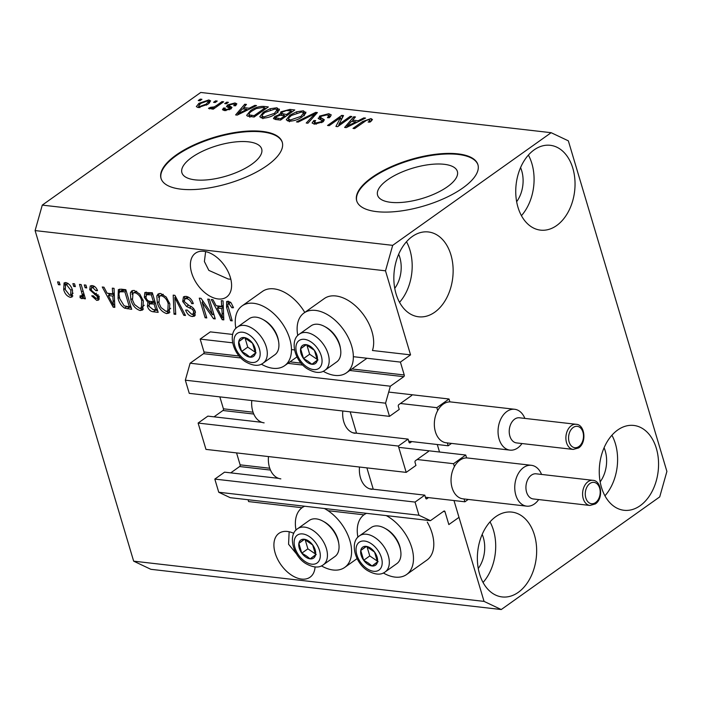 <?xml version="1.0" encoding="UTF-8"?>
<svg xmlns="http://www.w3.org/2000/svg" width="702" height="702" viewBox="0 0 702 702"><rect width="100%" height="100%" fill="white"/><g stroke="black" fill="none" stroke-linecap="round" stroke-linejoin="round"><path stroke-width="1.05" d="M232.643 342.822L200.167 339.092L210.328 331.87L232.66 334.442M411.811 395.401L398.806 404.642A1.264 0.869 -83.4 0 0 398.324 406.344L399.245 409.424L389.496 416.356L385.565 403.185L390.356 386.205L403.764 376.676A1.264 0.869 -83.4 0 0 404.238 374.973L400.403 362.092L353.352 356.686M294.533 349.929L291.462 349.578M400.403 362.092L410.556 354.87L372.446 350.491A36.688 22.578 54.6 0 0 371.946 331.493A36.688 22.578 54.6 0 0 324.298 298.561L303.984 313.004A36.688 22.578 54.6 0 1 351.632 345.937A36.688 22.578 54.6 0 1 346.49 372.806A36.688 22.578 54.6 0 1 323.192 371.27M239.154 356.019L204.01 351.983L200.167 339.092M204.01 351.983A1.264 0.869 -83.4 0 1 203.536 353.676L190.119 363.215L390.356 386.205M385.565 403.185L185.337 380.194L190.119 363.215M389.496 416.356L189.259 393.357L185.337 380.194M253.053 412.214L223.411 408.81L219.858 396.876M223.411 408.81A1.264 0.869 -83.4 0 1 222.938 410.503L214.031 416.83M261.872 422.323L207.871 416.128L198.113 423.06L398.341 446.051L408.099 439.119L409.012 442.199A1.264 0.869 -83.4 0 0 410.161 442.743L411.784 441.584M408.099 439.119L352.887 432.774M198.113 423.06L205.967 449.394L406.195 472.385L398.341 446.051M428.51 451.43L415.505 460.67A1.264 0.869 -83.4 0 0 415.031 462.372L415.944 465.452L406.195 472.385M269.761 468.243L240.119 464.838L236.556 452.904M240.119 464.838A1.264 0.869 -83.4 0 1 239.636 466.532L230.739 472.858M410.556 354.87L385.503 270.823L392.681 245.349L551.149 132.696L568.348 140.839L666.9 471.419L659.722 496.893L501.254 609.538L484.055 601.395L453.983 500.544L458.994 517.348L448.841 524.569L444.998 511.688A1.264 0.869 -83.4 0 0 443.848 511.144L430.44 520.673L418.971 515.242L415.049 502.079L424.798 495.147L425.719 498.227A1.264 0.869 -83.4 0 0 426.869 498.771L428.492 497.613M424.798 495.147L369.585 488.803M278.571 478.352L224.57 472.156L214.821 479.089L415.049 502.079M418.971 515.242L218.743 492.251L214.821 479.089M430.44 520.673L230.212 497.683L218.743 492.251M302.062 507.721L248.605 501.579L248.06 499.727M363.952 514.82L328.027 510.696M437.285 444.515L439.522 452.018L437.285 444.515M447.42 186.75A41.62 15.883 -16.6 0 0 457.362 171.42A41.62 15.883 -16.6 0 0 429.633 164.558A41.62 15.883 -16.6 0 0 387.53 179.87A41.62 15.883 -16.6 0 0 377.588 195.2A41.62 15.883 -16.6 0 0 405.317 202.062A41.62 15.883 -16.6 0 0 447.42 186.75M251.737 164.277A41.62 15.883 -16.6 0 0 261.679 148.956A41.62 15.883 -16.6 0 0 233.959 142.094A41.62 15.883 -16.6 0 0 191.848 157.406A41.62 15.883 -16.6 0 0 181.906 172.736A41.62 15.883 -16.6 0 0 209.635 179.598A41.62 15.883 -16.6 0 0 251.737 164.277M267.137 165.505A63.25 24.14 -16.6 0 0 282.248 142.208A63.25 24.14 -16.6 0 0 240.11 131.783A63.25 24.14 -16.6 0 0 176.123 155.054A63.25 24.14 -16.6 0 0 161.012 178.352A63.25 24.14 -16.6 0 0 203.141 188.777A63.25 24.14 -16.6 0 0 267.137 165.505M282.327 142.497A63.25 24.14 -16.6 0 0 239.926 132.388A63.25 24.14 -16.6 0 0 176.29 155.616A63.25 24.14 -16.6 0 0 161.1 178.633M462.811 187.978A63.25 24.14 -16.6 0 0 477.922 164.68A63.25 24.14 -16.6 0 0 435.793 154.256A63.25 24.14 -16.6 0 0 371.806 177.527A63.25 24.14 -16.6 0 0 356.695 200.825A63.25 24.14 -16.6 0 0 398.824 211.249A63.25 24.14 -16.6 0 0 462.811 187.978M478.001 164.961A63.25 24.14 -16.6 0 0 435.609 154.861A63.25 24.14 -16.6 0 0 371.972 178.089A63.25 24.14 -16.6 0 0 356.783 201.105M293.787 533.344A26.887 16.55 -125.4 0 0 287.408 531.467A26.887 16.55 -125.4 0 0 278.931 533.371A26.887 16.55 -125.4 0 0 277.553 559.082A26.887 16.55 -125.4 0 0 301.606 579.089A26.887 16.55 -125.4 0 0 310.082 577.193A26.887 16.55 -125.4 0 0 315.066 566.962M218.094 298.947A26.887 16.55 -125.4 0 0 226.57 297.043A26.887 16.55 -125.4 0 0 227.939 271.332A26.887 16.55 -125.4 0 0 203.896 251.316A26.887 16.55 -125.4 0 0 195.419 253.22A26.887 16.55 -125.4 0 0 194.042 278.94A26.887 16.55 -125.4 0 0 218.094 298.947M394.752 288.355A26.887 18.542 96.6 0 0 398.666 254.238M478.264 568.497A26.887 18.542 96.6 0 0 482.186 534.389M600.166 481.844A26.887 18.542 96.6 0 0 604.089 447.736M516.654 201.693A26.887 18.542 96.6 0 0 520.568 167.585M534.117 149.895A42.699 29.44 -83.4 0 1 550.263 145.305A42.699 29.44 -83.4 0 1 574.859 179.326A42.699 29.44 -83.4 0 1 556.668 225.535A42.699 29.44 -83.4 0 1 540.522 230.133A42.699 29.44 -83.4 0 1 515.926 196.112A42.699 29.44 -83.4 0 1 534.117 149.895M528.395 155.081A42.699 29.44 -83.4 0 1 521.437 215.654M617.637 430.045A42.699 29.44 -83.4 0 1 633.783 425.447A42.699 29.44 -83.4 0 1 658.379 459.477A42.699 29.44 -83.4 0 1 640.18 505.686A42.699 29.44 -83.4 0 1 624.034 510.284A42.699 29.44 -83.4 0 1 599.438 476.254A42.699 29.44 -83.4 0 1 617.637 430.045M611.907 435.222A42.699 29.44 -83.4 0 1 604.948 495.805M495.735 516.698A42.699 29.44 -83.4 0 1 511.881 512.1A42.699 29.44 -83.4 0 1 536.477 546.13A42.699 29.44 -83.4 0 1 518.287 592.339A42.699 29.44 -83.4 0 1 502.141 596.937A42.699 29.44 -83.4 0 1 477.544 562.907A42.699 29.44 -83.4 0 1 495.735 516.698M490.014 521.876A42.699 29.44 -83.4 0 1 483.055 582.458M412.223 236.548A42.699 29.44 -83.4 0 1 428.36 231.958A42.699 29.44 -83.4 0 1 452.957 265.979A42.699 29.44 -83.4 0 1 434.766 312.188A42.699 29.44 -83.4 0 1 418.62 316.786A42.699 29.44 -83.4 0 1 394.024 282.766A42.699 29.44 -83.4 0 1 412.223 236.548M406.493 241.734A42.699 29.44 -83.4 0 1 399.535 302.308M383.327 572.972A36.688 22.578 -125.4 0 0 406.625 574.508L426.939 560.073A36.688 22.578 -125.4 0 0 432.081 533.195A36.688 22.578 -125.4 0 0 427.281 522.095M406.625 574.508A36.688 22.578 -125.4 0 0 411.758 547.639A36.688 22.578 -125.4 0 0 386.24 515.601M366.523 513.337A36.688 22.578 -125.4 0 0 364.11 514.706A36.688 22.578 -125.4 0 0 357.906 537.214M324.35 508.494A36.688 22.578 54.6 0 1 349.868 540.531A36.688 22.578 54.6 0 1 344.735 567.409A36.688 22.578 54.6 0 1 321.437 565.873M297.771 335.512A36.688 22.578 54.6 0 1 303.984 313.004M261.311 364.162A36.688 22.578 -125.4 0 0 284.6 365.698A36.688 22.578 -125.4 0 0 289.742 338.829A36.688 22.578 -125.4 0 0 242.093 305.897A36.688 22.578 -125.4 0 0 235.89 328.404M289.145 531.756L288.566 544.261L296.709 554.15M205.625 251.606L204.396 261.539L208.836 270.384L228.211 279.01L230.835 279.229M212.408 314.724L207.748 299.113L209.407 299.298L215.251 318.91L213.496 318.708L202.115 302.308L206.774 317.936L205.116 317.752L199.271 298.139L201.044 298.341L212.408 314.724L213.724 313.785M182.695 301.5L183.485 296.823L186.012 296.367C189.435 297.007 191.874 299.421 193.313 303.597L191.734 303.668C190.663 300.763 188.935 299.096 186.548 298.64L184.819 298.938L184.328 301.632L189.417 305.8C192.164 306.616 194.129 308.573 195.314 311.679L194.594 316.093L192.295 316.523C189.215 315.988 187.004 313.855 185.661 310.1L187.241 310.038L191.558 314.224L193.225 313.943L193.647 311.442L192.532 309.389L186.548 306.467L182.695 301.5L184.135 300.474M174.026 314.18L173.192 295.138L174.903 295.34L185.512 315.496L183.81 315.303L174.824 297.543L175.746 314.373L174.026 314.18L175.675 313.004M160.618 293.454L166.234 297.069L169.849 303.975L169.112 313.039L166.602 313.575C161.986 312.057 158.88 308.459 157.301 302.764L156.827 295.911L158.125 293.962L160.618 293.454M134.143 290.409L139.751 294.024L143.375 300.939L142.638 309.994L140.128 310.53C135.504 309.02 132.406 305.414 130.826 299.728L130.344 292.874L131.651 290.926L134.143 290.409M112.68 293.848L112.329 288.153L114.049 288.346L114.812 307.379L113.197 307.195L102.255 286.995L103.975 287.197L107.116 293.208L112.68 293.848L114.224 292.752M58.415 284.67L57.582 281.871L59.231 282.055L60.074 284.854L58.415 284.67L59.731 283.731M484.055 601.395L133.652 561.161L35.1 230.581L42.278 205.107L200.746 92.462L551.149 132.696M385.503 270.823L35.1 230.581M304.773 312.443A36.688 22.578 -125.4 0 0 262.408 291.453L242.093 305.897M63.68 289.593L64.093 282.941L65.883 282.573C69.244 283.687 71.455 286.319 72.534 290.47L72.069 296.972L70.288 297.341C66.971 296.262 64.768 293.682 63.68 289.593L65.023 288.636M73.719 286.425L72.885 283.626L74.544 283.81L75.377 286.618L73.719 286.425L75.044 285.486M81.3 296.147L82.283 294.656L79.501 284.38L81.16 284.573L85.416 298.833L83.757 298.648L83.082 296.367L81.88 298.675L80.089 297.736L80.098 295.77L81.871 296.016L84.082 294.392M82.476 298.552L82.854 297.981M85.1 287.732L84.266 284.933L85.916 285.117L86.75 287.925L85.1 287.732L86.416 286.793M89.698 289.75L90.251 285.977L92.234 285.6C94.612 286.021 96.385 287.697 97.552 290.637L95.972 290.698L92.734 287.627L91.567 287.82L91.242 289.593L92.006 290.926L99.166 296.735L98.613 300.044L96.709 300.377L91.716 295.867L93.296 295.805L96.042 298.332L97.315 298.157L97.596 296.832L89.698 289.75L91.12 288.733M118.041 298.385L118.348 289.636L121.148 289.163L125.842 289.707L131.686 309.319L124.552 308.143C121.192 305.782 119.024 302.527 118.041 298.385L119.384 297.429M144.314 297.385L144.84 292.541L152.316 292.743L158.161 312.355L153.22 311.785C150.544 311.46 148.596 309.652 147.385 306.353L147.938 302.448L144.314 297.385L145.718 296.384M221.692 306.37L221.332 300.667L223.06 300.868L223.815 319.893L222.201 319.708L211.267 299.517L212.987 299.71L216.128 305.73L221.692 306.37L223.236 305.273M230.554 302.281L227.632 304.791L232.213 320.858L230.563 320.665L226.588 307.362L226.632 301.527L228.238 301.219L231.133 302.887L233.494 307.722L231.914 307.792L228.843 303.501L228.08 303.659L227.975 301.202M501.254 609.538L150.851 569.304L133.652 561.161M338.917 124.386L350.237 116.339L351.895 116.523L337.671 126.641L335.916 126.439L340.531 117.603L329.194 125.667L327.536 125.474L341.76 115.365L343.532 115.567L338.917 124.386L339.259 125.509M322.718 122.06L322.279 120.586L318.664 118.778L319.603 116.084L328.755 113.715L331.274 114.917L329.282 117.743L327.439 117.682L328.747 115.786L326.957 114.882L321.297 116.242L320.472 117.427L324.385 119.805L322.973 121.885L314.461 124.122L312.1 122.999L313.812 120.542L315.654 120.604L314.505 122.227L316.067 122.938L321.358 121.674L322.262 120.498L322.727 122.06M318.664 118.778L318.138 118.164M296.446 121.902L315.681 112.373L317.392 112.566L307.932 123.219L306.23 123.025L314.961 113.663L298.166 122.104L296.446 121.902M303.369 110.802L305.835 112.925L302.571 116.576C298.525 119.612 293.927 121.139 288.768 121.174L286.258 119.814L289.777 115.251L296.507 111.811L303.369 110.802L304.203 113.601L305.423 113.856M305.844 112.101L305.835 112.925M276.886 107.766L279.352 109.889L276.088 113.54C272.051 116.567 267.453 118.103 262.294 118.129L259.784 116.778L263.303 112.215L270.033 108.766L276.886 107.766L277.729 110.565L278.948 110.811M279.361 109.064L279.352 109.889M249.175 108.24L254.817 105.379L256.537 105.581L237.232 115.102L235.618 114.917L244.744 104.221L246.463 104.422L243.612 107.599L249.175 108.24L249.429 109.082M198.245 100.561L200.272 99.114L201.93 99.307L199.894 100.755L198.245 100.561M392.681 245.349L42.278 205.107M198.929 103.317L208.836 99.947L210.618 100.895L207.932 104.265L198.122 107.564L196.341 106.616L198.929 103.317L199.298 104.554M213.548 102.316L215.584 100.877L217.234 101.062L215.207 102.51L213.548 102.316M216.628 105.423L221.99 101.614L223.648 101.799L213.303 109.152L211.653 108.959L213.303 107.792L209.512 108.871L208.503 108.301L210.6 107.318L214.224 106.888L216.628 105.423L216.971 106.546M224.719 103.598L226.755 102.159L228.404 102.343L226.377 103.791L224.719 103.598M227.738 104.87L234.986 102.948L236.837 103.817L235.609 105.765L233.766 105.704L234.547 104.519L233.397 103.984L229.642 104.879L229.089 105.59L231.993 107.38L230.967 108.898L224.342 110.574L222.446 109.679L223.526 108.038L225.36 108.099L224.745 109.064L225.763 109.512L229.098 108.854L229.44 108.187L226.474 106.528L227.738 104.87L228.571 107.678L229.528 107.073M229.378 109.784L229.44 108.187M250.386 110.811C254.308 107.783 258.722 106.309 263.636 106.388L268.331 106.932L254.106 117.041L247.35 116.049L246.656 115.347L250.386 110.811L250.737 111.987M279.826 115.295L280.905 111.82L289.9 109.407L294.805 109.968L280.581 120.077L275.649 119.515L273.42 118.577L274.851 116.471L279.607 114.558L279.203 114.093M358.187 120.762L363.829 117.901L365.549 118.094L346.235 127.624L344.629 127.439L353.755 116.743L355.475 116.936L352.623 120.121L358.187 120.762L358.441 121.604M370.981 118.568L372.472 119.568L369.989 122.113L368.146 122.051C369.893 120.981 370.261 120.209 369.252 119.744L366.523 120.314L354.633 128.589L352.983 128.396L362.636 121.534L370.981 118.568L371.639 120.77M370.445 121.771L369.252 119.744M200.614 100.246L200.272 99.114M208.705 102.703L209.67 102.746L208.836 99.947M198.025 107.546L198.85 106.809M199.64 106.52L206.265 104.08L208.371 101.571L207.318 100.991L200.684 103.44L198.596 105.949L199.956 107.555M206.59 105.151L206.265 104.08M215.918 102.001L215.584 100.877M222.332 102.738L221.99 101.614M213.636 108.915L213.303 107.792M211.012 108.687L210.6 107.318M211.793 108.424L211.539 107.581M214.619 108.222L214.224 106.888M227.088 103.282L226.755 102.159M235.784 105.616L234.986 102.948M230.914 108.977L229.923 108.398L229.089 105.59M224.271 110.565L223.526 108.038M226.088 110.6L225.763 109.512M234.889 105.695L235.644 105.73M255.089 106.292L254.817 105.379M245.217 105.809L244.744 104.221M244.033 109.021L243.612 107.599M241.33 112.127L246.972 109.363L242.497 108.845L237.899 113.961L241.33 112.127L241.585 112.952M247.218 110.179L246.972 109.363M238.11 114.663L237.899 113.961M264.057 107.81L263.636 106.388M248.157 116.295L249.236 115.163M254.115 115.672L265.014 107.924L262.171 107.599L256.125 108.617L252.018 111.013C249.649 112.513 248.762 113.803 249.35 114.891L254.115 115.672L254.449 116.795M265.347 109.047L265.014 107.924M251.746 116.769L251.316 115.347M249.842 116.55L249.043 114.496L249.877 117.304M261.065 117.875L262.276 116.497M263.662 113.417L263.303 112.215M270.296 109.644L270.033 108.766M277.237 110.521L277.729 110.565M263.943 116.953L274.456 113.329L277.071 109.933L275.245 108.942L264.908 112.434L262.39 114.803L262.109 115.927L263.943 116.953L264.303 118.173M274.78 114.417L274.456 113.329M275.403 119.48L274.851 116.471M275.684 119.27L276.149 118.963M280.923 115.268L281.739 114.628L280.905 111.82M280.589 118.708L284.837 115.69L280.151 115.26L276.737 116.497L275.789 117.76L280.589 118.708L280.923 119.84M285.179 116.822L284.837 115.69M286.504 114.505L291.488 110.96L286.425 110.53L282.573 112.004L281.502 113.461L286.504 114.505L286.837 115.637M291.821 112.092L291.488 110.96M287.539 120.919L288.75 119.542M290.137 116.453L289.777 115.251M296.77 112.689L296.507 111.811M303.72 113.566L304.203 113.601M290.417 119.989L300.939 116.374L303.545 112.978L301.72 111.987L291.391 115.479L288.864 117.839L288.583 118.971L290.417 119.989L290.777 121.209M301.263 117.462L300.939 116.374M316.154 113.961L315.681 112.373M315.33 114.891L314.961 113.663M328.948 116.462L329.589 116.523L328.755 113.715M329.589 116.523L330.528 116.681M322.411 121.007L323.525 121.455M313.82 124.026L314.645 123.341L313.812 120.542M316.435 124.166L316.067 122.938M321.656 122.692L321.358 121.674M319.866 119.331L320.437 118.884L319.603 116.084M350.579 117.462L350.237 116.339M338.364 126.149L339.048 124.833M341.233 119.963L340.531 117.603M341.032 119.279L341.918 118.647M342.444 117.646L341.76 115.365M364.101 118.814L363.829 117.901M354.229 118.331L353.755 116.743M353.045 121.543L352.623 120.121M350.342 124.649L355.984 121.876L351.509 121.367L346.911 126.474L350.342 124.649L350.588 125.474M356.221 122.692L355.984 121.876M347.121 127.185L346.911 126.474M362.969 122.657L362.636 121.534M370.323 121.349L371.025 121.323M296.016 530.107A36.688 22.578 54.6 0 1 302.22 507.599A36.688 22.578 54.6 0 1 304.633 506.23M72.885 295.928L70.288 297.341M72.315 295.902L70.437 295.235M65.075 285.302L65.304 282.546M67.761 283.239L65.505 284.81L65.295 289.645L69.717 295.314L70.683 295.094L70.876 290.286L66.444 284.608L65.505 284.81M70.683 295.094L73.122 293.164M72.174 289.364L70.876 290.286M68.085 283.441L66.444 284.608M85.074 297.709L83.757 298.648M84.398 295.437L83.082 296.367M83.038 296.928L82.116 296.288L80.089 297.736M82.116 296.288L82.125 295.84M83.836 293.55L82.283 294.656M83.029 290.839L81.713 291.778M97.192 289.829L95.972 290.698M94.445 286.407L92.734 287.627M94.086 286.188L91.567 287.82M99.324 298.964L96.709 300.377M98.745 298.938L96.858 298.332M98.868 295.928L97.596 296.832M98.078 294.621L96.718 295.586M91.593 287.802L91.567 285.574M114.759 306.081L113.197 307.195M109.336 294.866L108.529 293.375M114.294 294.577L110.381 294.12L108.345 295.568L113.391 305.238L112.82 296.077L108.345 295.568M114.531 300.544L113.022 301.614M114.312 295.024L112.82 296.077M114.689 304.326L113.391 305.238M131.169 307.581L126.588 306.704L124.552 308.143M126.588 306.704L126.114 306.449M119.182 292.444L119.621 289.163M126.009 290.259L121.736 290.347L119.709 291.795L118.91 293.884L119.7 298.596L124.184 305.861L129.344 306.835L124.868 291.804L119.709 291.795M130.669 305.897L129.344 306.835M126.184 290.874L124.868 291.804M124.061 290.04L122.025 291.479M143.506 309.047L142.164 309.091L140.128 310.53M142.164 309.091L139.724 308.257M132.169 298.771L130.826 299.728M132.09 294.34L132.38 291.427L130.344 292.874M132.38 291.427L132.818 290.444M136.609 291.242L133.003 293.103L132.494 299.973L134.512 304.493L139.435 308.239L141.339 307.836L141.707 300.719C140.558 296.507 138.268 293.84 134.837 292.708L133.003 293.103M141.339 307.836L144.226 305.23M142.997 299.798L141.707 300.719M136.767 291.339L134.837 292.708M157.643 310.617L152.711 309.512M148.754 305.379L147.385 306.353M149.184 303.887L149.701 301.272M149.614 301.255L147.938 302.448M146.077 294.858L146.148 292.137M152.483 293.304L148.096 293.418M155.212 302.465L150.991 302.676M157.143 308.933L155.826 309.872L154.08 304.019L149.228 303.852L151.263 302.404M155.396 303.08L154.08 304.019M151.614 302.237L149.587 303.676L148.947 306.221L153.115 309.564L155.826 309.872M154.712 300.789L153.396 301.72L151.342 294.849L146.262 294.691L148.289 293.243M152.667 293.91L151.342 294.849M148.561 293.085L146.534 294.533L145.963 297.56C146.867 300.035 148.333 301.307 150.342 301.377L153.396 301.72M150.096 293.024L148.061 294.471M169.981 312.092L168.638 312.127L166.602 313.575M168.638 312.127L166.198 311.293M158.652 301.807L157.301 302.764M158.564 297.376L158.854 294.463L156.827 295.911M158.854 294.463L159.293 293.48M163.083 294.287L159.477 296.139L158.977 303.018L160.986 307.529L165.909 311.276L167.813 310.872L168.182 303.755C167.032 299.552 164.742 296.876 161.311 295.744L159.477 296.139M167.813 310.872L170.7 308.275M169.472 302.843L168.182 303.755M163.241 294.375L161.311 295.744M184.977 314.47L183.81 315.303M175.728 296.902L174.824 297.543M175.377 297.148L175.333 296.156M193.015 302.755L191.734 303.668M184.819 298.938L186.846 297.49L188.557 297.2L186.548 298.64M195.384 315.093L194.331 315.075L192.295 316.523M194.331 315.075L191.857 314.25M193.225 313.943L195.481 312.293M194.902 310.556L193.647 311.442M193.664 308.59L192.532 309.389M188.206 305.291L186.548 306.467M184.521 299.21L184.723 296.367M214.891 317.708L213.496 318.708M214.189 315.338L213.311 314.075M203.238 301.509L202.115 302.308M206.432 316.813L205.116 317.752M202.825 301.799L202.36 300.237M223.762 318.603L222.201 319.708M218.34 307.379L217.532 305.888M223.306 307.09L219.393 306.642L217.357 308.081L222.402 317.76L221.832 308.599L217.357 308.081M223.543 313.057L222.034 314.136M223.324 307.537L221.832 308.599M223.692 316.839L222.402 317.76M233.213 306.862L231.914 307.792M230.335 302.097L228.08 303.659M231.879 319.735L230.563 320.665M227.922 306.405L226.588 307.362M307.529 362.495A11.065 6.809 -125.4 0 0 311.907 364.268A11.065 6.809 -125.4 0 0 317.339 360.152A11.065 6.809 -125.4 0 0 314.417 350.351A11.065 6.809 -125.4 0 0 306.063 344.656A11.065 6.809 -125.4 0 0 300.623 348.762A11.065 6.809 -125.4 0 0 303.545 358.573A11.065 6.809 -125.4 0 0 307.529 362.495M308.002 361.223L311.907 364.268L317.339 360.152L314.417 350.351L306.063 344.656L300.623 348.762L303.545 358.573L308.002 361.223M324.517 326.448L325.833 327.158A19.989 12.303 54.6 0 1 327.852 328.396A19.989 12.303 54.6 0 1 340.303 347.516L340.54 348.991A22.139 13.628 -125.4 0 0 326.755 327.816A22.139 13.628 -125.4 0 0 324.517 326.448A22.139 13.628 -125.4 0 0 311.03 325.842L299.403 334.108A22.139 13.628 54.6 0 1 315.137 336.082A22.139 13.628 54.6 0 1 328.211 354.159A22.139 13.628 54.6 0 1 325.061 370.191C320.744 373.596 314.777 373.104 307.143 368.725C294.586 360.81 289.443 340.233 299.403 334.108M325.061 370.191L336.679 361.934A22.139 13.628 -125.4 0 0 340.54 348.991M306.923 345.121L309.643 354.238L317.199 359.38M306.256 344.761L300.623 348.762M309.643 354.238L303.545 358.573M317.997 359.933L311.907 364.268M367.664 564.197A11.065 6.809 -125.4 0 0 372.034 565.97A11.065 6.809 -125.4 0 0 377.474 561.863A11.065 6.809 -125.4 0 0 374.552 552.053A11.065 6.809 -125.4 0 0 366.19 546.358A11.065 6.809 -125.4 0 0 360.758 550.473A11.065 6.809 -125.4 0 0 363.68 560.275A11.065 6.809 -125.4 0 0 367.664 564.197M368.129 562.925L372.034 565.97L377.474 561.863L374.552 552.053L366.19 546.358L360.758 550.473L363.68 560.275L368.129 562.925M384.643 528.158L385.96 528.869A19.989 12.303 54.6 0 1 387.987 530.107A19.989 12.303 54.6 0 1 400.43 549.218L400.666 550.701A22.139 13.628 -125.4 0 0 386.89 529.527A22.139 13.628 -125.4 0 0 384.643 528.158A22.139 13.628 -125.4 0 0 371.156 527.553L359.538 535.81A22.139 13.628 54.6 0 1 375.263 537.785A22.139 13.628 54.6 0 1 388.346 555.861A22.139 13.628 54.6 0 1 385.187 571.902C380.879 575.307 374.912 574.815 367.278 570.428C354.721 562.521 349.57 541.935 359.538 535.81M385.187 571.902L396.814 563.636A22.139 13.628 -125.4 0 0 400.666 550.701M367.058 546.832L369.77 555.94L377.325 561.091M366.391 546.463L360.758 550.473M369.77 555.94L363.68 560.275M378.132 561.635L372.034 565.97M305.774 557.09A11.065 6.809 -125.4 0 0 310.144 558.862A11.065 6.809 -125.4 0 0 315.584 554.755A11.065 6.809 -125.4 0 0 312.662 544.945A11.065 6.809 -125.4 0 0 304.299 539.25A11.065 6.809 -125.4 0 0 298.868 543.366A11.065 6.809 -125.4 0 0 301.79 553.167A11.065 6.809 -125.4 0 0 305.774 557.09M306.239 555.826L310.144 558.862L315.584 554.755L312.662 544.945L304.299 539.25L298.868 543.366L301.79 553.167L306.239 555.826M322.753 521.051L324.07 521.761A19.989 12.303 54.6 0 1 326.097 522.999A19.989 12.303 54.6 0 1 338.539 542.111L338.776 543.594A22.139 13.628 -125.4 0 0 325 522.42A22.139 13.628 -125.4 0 0 322.753 521.051A22.139 13.628 -125.4 0 0 309.266 520.445L297.648 528.703A22.139 13.628 54.6 0 1 313.373 530.677A22.139 13.628 54.6 0 1 326.456 548.753A22.139 13.628 54.6 0 1 323.306 564.794C318.989 568.199 313.022 567.707 305.388 563.329C292.831 555.414 287.68 534.827 297.648 528.703M323.306 564.794L334.924 556.528A22.139 13.628 -125.4 0 0 338.776 543.594M305.168 539.724L307.888 548.832L315.435 553.983M304.501 539.355L298.868 543.366M307.888 548.832L301.79 553.167M316.242 554.527L310.144 558.862M245.639 355.387A11.065 6.809 -125.4 0 0 250.017 357.16A11.065 6.809 -125.4 0 0 255.449 353.045A11.065 6.809 -125.4 0 0 252.527 343.243A11.065 6.809 -125.4 0 0 244.173 337.548A11.065 6.809 -125.4 0 0 238.733 341.655A11.065 6.809 -125.4 0 0 241.655 351.465A11.065 6.809 -125.4 0 0 245.639 355.387M246.112 354.115L250.017 357.16L255.449 353.045L252.527 343.243L244.173 337.548L238.733 341.655L241.655 351.465L246.112 354.115M262.627 319.34L263.943 320.059A19.989 12.303 54.6 0 1 265.961 321.288A19.989 12.303 54.6 0 1 278.413 340.409L278.65 341.883A22.139 13.628 -125.4 0 0 264.865 320.709A22.139 13.628 -125.4 0 0 262.627 319.34A22.139 13.628 -125.4 0 0 249.14 318.734L237.513 327A22.139 13.628 54.6 0 1 253.246 328.975A22.139 13.628 54.6 0 1 266.321 347.051A22.139 13.628 54.6 0 1 263.171 363.083C258.863 366.488 252.887 366.005 245.261 361.618C232.695 353.703 227.553 333.125 237.513 327M263.171 363.083L274.789 354.826A22.139 13.628 -125.4 0 0 278.65 341.883M245.033 338.013L247.753 347.13L255.309 352.272M244.366 337.653L238.733 341.655M247.753 347.13L241.655 351.465M256.107 352.825L250.017 357.16M514.663 419.147A12.654 8.722 96.6 0 0 509.275 432.836A12.654 8.722 96.6 0 0 516.567 442.918L573.218 449.429A12.654 8.722 -83.4 0 1 565.935 439.347A12.654 8.722 -83.4 0 1 571.323 425.658A12.654 8.722 -83.4 0 1 576.105 424.289L519.454 417.787A12.654 8.722 96.6 0 0 514.663 419.147M521.981 443.541A20.56 14.18 -83.4 0 1 517.751 447.911A20.56 14.18 -83.4 0 1 509.977 450.122A20.56 14.18 -83.4 0 1 498.13 433.739A20.56 14.18 -83.4 0 1 506.888 411.495A20.56 14.18 -83.4 0 1 514.663 409.275A20.56 14.18 -83.4 0 1 524.859 418.41M514.663 409.275L450.956 401.965A20.56 14.18 96.6 0 0 449.885 401.895A20.56 14.18 96.6 0 0 443.181 404.176A20.56 14.18 96.6 0 0 437.697 410.565A20.56 14.18 96.6 0 0 435.205 431.081A20.56 14.18 96.6 0 0 446.261 442.804L509.977 450.122M251.772 400.535A21.508 14.83 96.6 0 0 264.127 422.85M342.787 410.995A21.508 14.83 96.6 0 0 355.142 433.301M447.349 442.936L448.192 445.77L451.509 443.41M350.184 411.837L356.546 433.195M449.885 401.895L449.026 398.999L436.837 407.669L400.43 403.483M449.026 398.999L388.697 392.076M448.192 445.77L408.731 441.233M436.837 407.669L437.697 410.565M531.37 475.175A12.654 8.722 96.6 0 0 525.982 488.873A12.654 8.722 96.6 0 0 533.266 498.947L589.926 505.458A12.654 8.722 -83.4 0 1 582.634 495.375A12.654 8.722 -83.4 0 1 588.022 481.686A12.654 8.722 -83.4 0 1 592.813 480.317L536.152 473.815A12.654 8.722 96.6 0 0 531.37 475.175M538.68 499.57A20.56 14.18 -83.4 0 1 534.45 503.939A20.56 14.18 -83.4 0 1 526.676 506.151A20.56 14.18 -83.4 0 1 514.838 489.768A20.56 14.18 -83.4 0 1 523.595 467.523A20.56 14.18 -83.4 0 1 531.37 465.303A20.56 14.18 -83.4 0 1 541.567 474.438M531.37 465.303L467.655 457.994A20.56 14.18 96.6 0 0 466.593 457.923A20.56 14.18 96.6 0 0 459.88 460.205A20.56 14.18 96.6 0 0 454.405 466.593A20.56 14.18 96.6 0 0 451.912 487.109A20.56 14.18 96.6 0 0 462.969 498.832L526.676 506.151M268.471 456.572A21.508 14.83 96.6 0 0 280.835 478.878M359.485 467.023A21.508 14.83 96.6 0 0 371.849 489.329M464.048 498.964L464.899 501.798L468.216 499.438M366.883 467.865L373.253 489.224M466.593 457.923L465.724 455.028L453.536 463.697L417.128 459.512M465.724 455.028L398.727 447.341M464.899 501.798L425.43 497.262M453.536 463.697L454.405 466.593M404.238 374.973L351.895 368.962M301.044 363.127L290.005 361.855M403.764 376.676L349.772 370.472M302.808 365.084L287.881 363.364M240.918 357.976L203.536 353.676M253.773 414.048L222.938 410.503M410.161 442.743L409.248 442.637M270.481 470.077L239.636 466.532M426.869 498.771L425.956 498.666M444.998 511.688L443.348 511.495M230.897 108.942L230.072 106.177M290.33 110.828L289.9 109.407M278.308 119.823L277.887 118.401M283.871 115.576L283.45 114.154M313.759 116.664L313.364 115.33M323.42 121.42L322.587 118.612M96.499 293.217L94.621 294.559M129.229 307.353L127.194 308.801M155.256 310.345L153.22 311.785M153.185 302.237L151.158 303.676M177.36 300.008L176.386 300.71M191.242 306.642L189.619 307.801M306.748 366.856A17.076 10.512 -125.4 0 0 321.876 363.241A17.076 10.512 -125.4 0 0 311.223 342.067A17.076 10.512 -125.4 0 0 296.086 345.674A17.076 10.512 -125.4 0 0 306.748 366.856M366.874 568.559A17.076 10.512 -125.4 0 0 382.011 564.952A17.076 10.512 -125.4 0 0 371.349 543.769A17.076 10.512 -125.4 0 0 356.221 547.376A17.076 10.512 -125.4 0 0 366.874 568.559M304.984 561.451A17.076 10.512 -125.4 0 0 320.121 557.844A17.076 10.512 -125.4 0 0 309.459 536.661A17.076 10.512 -125.4 0 0 294.331 540.268A17.076 10.512 -125.4 0 0 304.984 561.451M244.858 359.749A17.076 10.512 -125.4 0 0 259.986 356.133A17.076 10.512 -125.4 0 0 249.333 334.959A17.076 10.512 -125.4 0 0 234.196 338.566A17.076 10.512 -125.4 0 0 244.858 359.749M573.192 427.492A10.749 7.415 96.6 0 0 569.12 441.927A10.749 7.415 96.6 0 0 578.869 446.542A10.749 7.415 96.6 0 0 582.932 432.107A10.749 7.415 96.6 0 0 573.192 427.492M589.891 483.52A10.749 7.415 96.6 0 0 585.828 497.955A10.749 7.415 96.6 0 0 595.568 502.571A10.749 7.415 96.6 0 0 599.64 488.136A10.749 7.415 96.6 0 0 589.891 483.52M366.111 513.285L364.11 514.706M357.107 558.608L344.735 567.409M296.972 356.906L284.6 365.698M198.596 105.949L199.087 107.608M208.371 101.571L208.942 103.492M234.547 104.519L234.907 105.748M224.745 109.064L225.21 110.626M262.109 115.927L262.943 118.726M277.071 109.933L277.904 112.741M275.789 117.76L276.334 119.594M281.502 113.461L282.072 115.374M288.583 118.971L289.417 121.771M303.545 112.978L304.378 115.777M328.747 115.786L329.326 117.717M320.472 117.427L321.305 120.235M314.505 122.227L315.084 124.175M366.813 358.362L346.49 372.806M304.22 506.177L302.22 507.599M97.315 298.157L99.342 296.718M573.218 449.429L578.606 447.929C586.898 442.76 585.003 424.491 576.105 424.289M589.926 505.458L595.305 503.957C603.606 498.789 601.702 480.519 592.813 480.317"/></g></svg>
